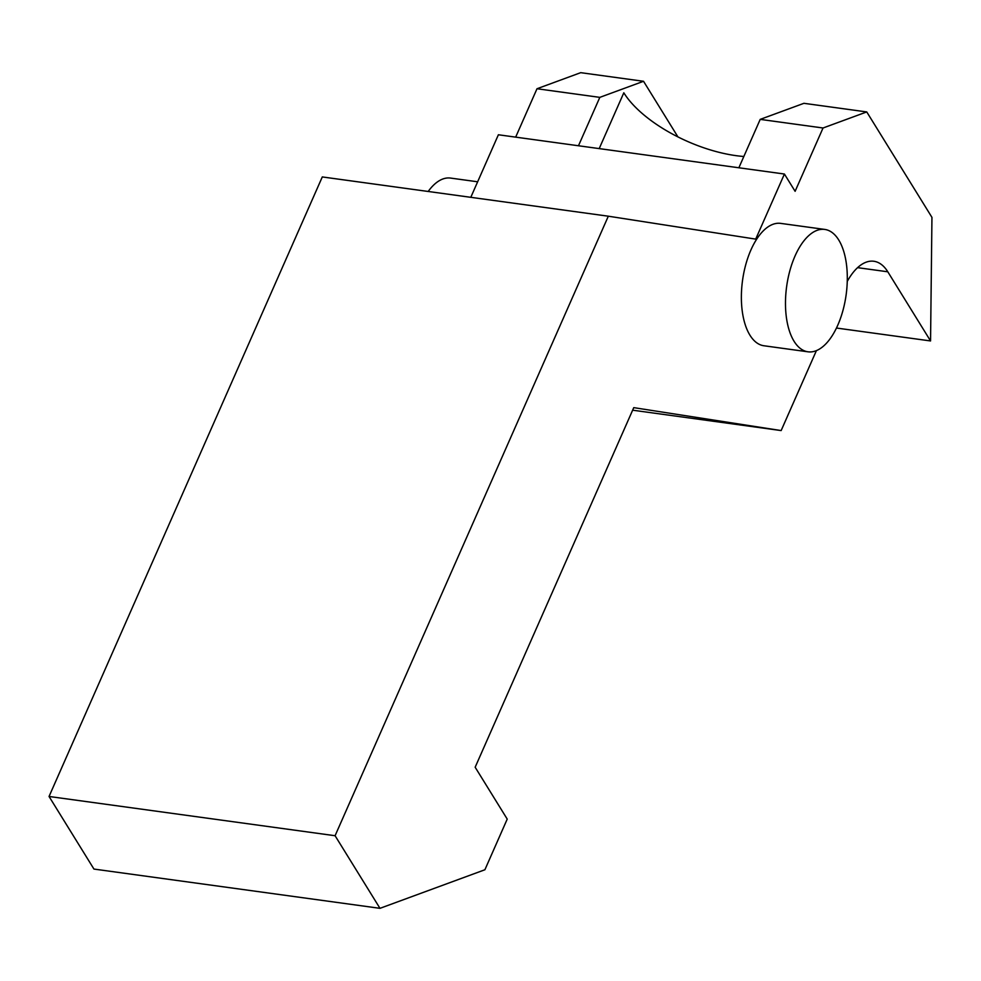 <?xml version="1.0" encoding="UTF-8"?>
<svg xmlns="http://www.w3.org/2000/svg" width="981" height="981" viewBox="0 0 981 981"><rect width="100%" height="100%" fill="white"/><g stroke="black" fill="none" stroke-linecap="round" stroke-linejoin="round"><path stroke-width="1.47" d="M795.015 256.053A61.766 30.031 -82.2 0 1 824.788 229.431A61.766 30.031 -82.2 0 1 846.149 294.705A61.766 30.031 -82.2 0 1 808.001 351.811A61.766 30.031 -82.2 0 1 786.394 317.439A61.766 30.031 -82.2 0 1 795.015 256.053M808.001 351.811L763.892 345.753A61.766 30.031 -82.2 0 1 742.286 311.382A61.766 30.031 -82.2 0 1 750.906 249.996A61.766 30.031 -82.2 0 1 780.692 223.386L824.788 229.431M738.865 167.776L760.214 119.375L803.93 103.312L866.75 111.932L931.95 217.377L930.552 340.947L887.805 271.798L857.59 267.654M847.265 281.412A61.766 30.031 -82.2 0 1 873.863 261.265A61.766 30.031 -82.2 0 1 887.805 271.798M816.413 350.609L781.146 430.573L633.763 407.642L475.16 767.24L507.226 819.098L484.896 869.755L379.978 908.332L335.085 835.726L608.318 216.2L755.701 239.119L784.42 174.029L795.113 191.307L823.034 127.996L866.75 111.932M632.647 410.193L781.146 430.573M608.318 216.2L322.295 176.936L49.05 796.474L93.943 869.068L379.978 908.332M49.05 796.474L335.085 835.726M784.42 174.029L498.385 134.765L470.794 197.328M578.471 145.764L599.82 97.364L536.999 88.744L580.715 72.668L643.536 81.288L677.92 136.899M599.82 97.364L643.536 81.288M536.999 88.744L515.663 137.144M760.214 119.375L823.034 127.996M743.843 156.494A92.643 41.079 23.8 0 1 623.818 92.79L599.195 148.609M836.462 328.034L930.552 340.947M477.649 181.792L450.549 178.076A61.766 30.031 97.8 0 0 428.182 191.479"/></g></svg>

